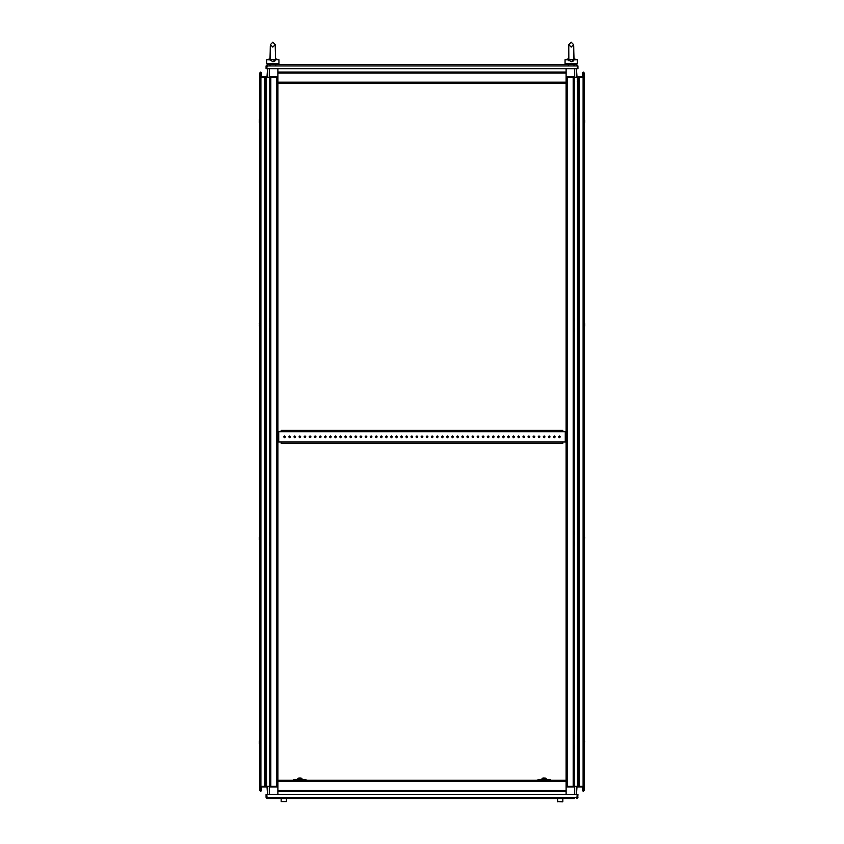 <?xml version="1.0" encoding="UTF-8"?>
<svg xmlns="http://www.w3.org/2000/svg" width="844" height="844" viewBox="0 0 844 844"><rect width="100%" height="100%" fill="white"/><g stroke="black" fill="none" stroke-linecap="round" stroke-linejoin="round"><path stroke-width="1.27" d="M270.85 76.561L276.79 76.561L276.79 786.334L277.887 786.334L270.85 786.334L270.85 77.173L269.742 77.173L269.742 76.561L270.85 76.561L270.85 77.173L277.887 77.173L269.742 77.173L269.742 786.334L270.85 786.334L266.472 786.334L266.472 785.521M267.706 786.946L260.87 786.334L264.752 786.334L264.752 77.173L259.773 77.173L259.773 786.334L260.87 786.334L259.773 786.334L259.773 790.48L260.69 791.398L261.608 790.48L261.608 788.138L260.996 788.138L260.996 790.48L261.482 786.946M573.15 786.946L567.21 786.946L567.21 77.173L566.113 77.173L573.15 77.173L573.15 786.334L574.258 786.334L574.258 786.946L573.15 786.946L573.15 786.334L566.113 786.334L574.258 786.334L574.258 77.173L573.15 77.173L577.528 77.173L577.528 77.986M576.294 76.561L583.13 77.173L579.248 77.173L579.248 786.334L584.227 786.334L584.227 77.173L583.13 77.173L584.227 77.173L584.227 73.017L583.309 72.099L582.392 73.017L582.392 75.359L583.004 75.359L583.004 73.017L582.518 76.561M277.887 68.659L277.887 83.271L566.113 83.271L566.113 794.436M277.887 83.271L277.887 794.436M566.113 83.271L566.113 68.659M270.312 46.367L270.027 58.816L266.693 59.702L270.143 59.913L272.802 61.675L275.598 59.713L275.239 44.584L272.802 42.2L270.354 44.584L272.802 47.085L275.239 44.584L275.281 46.272M275.555 59.607L278.91 59.702L275.577 58.816L275.292 46.367M270.027 58.816L266.693 59.702L266.693 63.775L278.91 63.775L278.91 59.702L275.577 58.816M568.708 46.367L568.423 58.816L565.09 59.702L568.539 59.913L571.198 61.675L573.994 59.713L573.646 44.584L571.198 42.2L568.761 44.584L571.198 47.085L573.646 44.584L573.688 46.272M573.888 59.892L577.307 59.702L573.973 58.816L573.688 46.367M568.423 58.816L565.09 59.702L565.09 63.775L577.307 63.775L577.307 59.702L573.973 58.816M297.331 779.413L297.732 780.225L297.331 779.413L296.307 779.413L296.307 780.225M303.429 780.225L303.429 779.413L302.004 780.225L302.416 779.413M293.765 780.225L293.765 779.413L296.307 779.413M303.429 779.413L305.982 779.413L305.982 780.225M299.979 777.957L297.837 778.39L297.837 779.413L297.837 778.39L301.909 778.39L300.137 777.915M542.091 779.413L542.091 778.39L546.163 778.39L543.494 777.946M541.584 779.413L541.996 780.225L541.584 779.413L540.571 779.413L540.571 780.225M547.693 780.225L547.693 779.413L546.268 780.225L546.669 779.413M538.018 780.225L538.018 779.413L540.571 779.413M547.693 779.413L550.235 779.413L550.235 780.225M281.147 443.311L281.147 441.929L562.853 441.929L562.853 443.311L281.147 443.311M281.147 431.748L281.147 430.366L562.853 430.366L562.853 431.748L277.887 431.748M562.853 441.929L566.113 441.929M566.113 431.748L562.853 431.748M277.887 441.929L281.147 441.929M566.113 76.561L574.258 76.561L574.258 77.173L574.258 76.561M577.718 76.561L584.227 76.561M260.87 76.561L260.87 77.173L259.773 77.173L259.773 76.561L267.706 76.561L267.706 77.173L266.609 77.173L266.609 76.561M276.79 76.561L277.887 76.561M583.13 786.946L583.13 786.334L584.227 786.334L584.227 786.946L576.294 786.946M576.294 794.436L576.294 786.334L577.391 786.334L577.391 786.946M567.21 786.946L566.113 786.946M277.887 786.946L269.742 786.946L269.742 786.334M266.282 786.946L259.773 786.946L259.773 786.334L259.773 786.946M259.361 122.401L259.446 119.342M269.341 117.833L269.341 115.195M269.341 128.014L269.341 125.366M259.773 744.028L259.361 741.106M259.361 743.743L259.361 740.937M269.742 745.421L269.341 749.082L269.341 746.191M269.341 745.421L269.341 746.033M269.341 738.131L269.341 735.24L269.742 738.901M269.341 738.289L269.341 738.901M584.639 120.281L584.639 122.401M584.639 120.122L584.227 123.171M574.258 118.086L574.659 114.415L574.659 117.305M574.659 118.086L574.659 117.474M574.258 128.256L574.659 124.595L574.659 127.486M574.659 128.256L574.659 127.644M584.639 741.106L584.227 744.007M574.659 745.663L574.659 748.311M574.659 735.483L574.659 738.131M269.341 321.385L269.341 318.737M269.341 331.565L269.341 328.759M259.361 325.942L259.752 322.957M259.361 323.832L259.361 323.305M269.341 544.918L269.341 542.639M269.341 534.748L269.341 532.469M259.361 539.675L259.361 537.554M259.361 539.833L259.361 537.396M574.659 318.578L574.659 320.857M574.659 328.759L574.659 331.038M584.639 323.832L584.639 325.942M584.639 323.663L584.639 326.111M574.659 542.112L574.659 544.918M574.659 531.942L574.659 534.579M584.639 537.554L584.248 540.54M286.433 801.6L281.147 801.6L286.433 801.6L286.433 798.498M562.653 801.8L557.567 801.6L562.853 801.6L562.853 798.498L567.906 798.498M270.006 59.713L270.354 44.584M568.898 60.715L568.761 44.584M573.941 65.03L574.659 64.587M275.545 65.02L276.262 64.587M260.385 786.946L260.69 790.786L260.501 786.946M584.227 786.334L584.227 790.48L583.309 791.398L582.392 790.48L582.392 788.138L583.004 788.138L583.004 790.48L583.615 790.48L583.499 786.946M583.615 76.561L583.309 72.711L583.499 76.561M259.773 76.561L259.773 73.017L260.69 72.099L261.608 73.017L261.608 75.359L260.996 75.359L260.996 73.017L260.385 73.017L260.501 76.561M553.39 436.844L554.308 437.751L555.225 436.844L554.308 435.926L553.39 436.844M558.475 436.844L559.393 437.751L560.311 436.844L559.393 435.926L558.475 436.844M548.305 436.844L549.222 437.751L550.13 436.844L549.222 435.926L548.305 436.844M543.209 436.844L544.127 437.751L545.045 436.844L544.127 435.926L543.209 436.844M538.124 436.844L539.042 437.751L539.96 436.844L539.042 435.926L538.124 436.844M533.039 436.844L533.957 437.751L534.864 436.844L533.957 435.926L533.039 436.844M527.943 436.844L528.861 437.751L529.779 436.844L528.861 435.926L527.943 436.844M522.858 436.844L523.776 437.751L524.694 436.844L523.776 435.926L522.858 436.844M517.773 436.844L518.68 437.751L519.598 436.844L518.68 435.926L517.773 436.844M512.677 436.844L513.595 437.751L514.513 436.844L513.595 435.926L512.677 436.844M507.592 436.844L508.51 437.751L509.428 436.844L508.51 435.926L507.592 436.844M502.507 436.844L503.414 437.751L504.332 436.844L503.414 435.926L502.507 436.844M497.411 436.844L498.329 437.751L499.247 436.844L498.329 435.926L497.411 436.844M492.326 436.844L493.244 437.751L494.162 436.844L493.244 435.926L492.326 436.844M487.241 436.844L488.148 437.751L489.066 436.844L488.148 435.926L487.241 436.844M482.146 436.844L483.063 437.751L483.981 436.844L483.063 435.926L482.146 436.844M477.06 436.844L477.978 437.751L478.896 436.844L477.978 435.926L477.06 436.844M471.975 436.844L472.883 437.751L473.8 436.844L472.883 435.926L471.975 436.844M466.88 436.844L467.798 437.751L468.715 436.844L467.798 435.926L466.88 436.844M461.795 436.844L462.712 437.751L463.63 436.844L462.712 435.926L461.795 436.844M456.709 436.844L457.617 437.751L458.535 436.844L457.617 435.926L456.709 436.844M451.614 436.844L452.532 437.751L453.45 436.844L452.532 435.926L451.614 436.844M446.529 436.844L447.447 437.751L448.364 436.844L447.447 435.926L446.529 436.844M441.444 436.844L442.351 437.751L443.269 436.844L442.351 435.926L441.444 436.844M436.348 436.844L437.266 437.751L438.184 436.844L437.266 435.926L436.348 436.844M431.263 436.844L432.181 437.751L433.099 436.844L432.181 435.926L431.263 436.844M426.178 436.844L427.085 437.751L428.003 436.844L427.085 435.926L426.178 436.844M421.082 436.844L422 437.751L422.918 436.844L422 435.926L421.082 436.844M415.997 436.844L416.915 437.751L417.822 436.844L416.915 435.926L415.997 436.844M410.901 436.844L411.819 437.751L412.737 436.844L411.819 435.926L410.901 436.844M405.816 436.844L406.734 437.751L407.652 436.844L406.734 435.926L405.816 436.844M400.731 436.844L401.649 437.751L402.556 436.844L401.649 435.926L400.731 436.844M395.636 436.844L396.553 437.751L397.471 436.844L396.553 435.926L395.636 436.844M390.55 436.844L391.468 437.751L392.386 436.844L391.468 435.926L390.55 436.844M385.465 436.844L386.383 437.751L387.291 436.844L386.383 435.926L385.465 436.844M380.37 436.844L381.288 437.751L382.205 436.844L381.288 435.926L380.37 436.844M375.285 436.844L376.202 437.751L377.12 436.844L376.202 435.926L375.285 436.844M370.199 436.844L371.117 437.751L372.025 436.844L371.117 435.926L370.199 436.844M365.104 436.844L366.022 437.751L366.94 436.844L366.022 435.926L365.104 436.844M360.019 436.844L360.937 437.751L361.854 436.844L360.937 435.926L360.019 436.844M354.934 436.844L355.851 437.751L356.759 436.844L355.851 435.926L354.934 436.844M349.838 436.844L350.756 437.751L351.674 436.844L350.756 435.926L349.838 436.844M344.753 436.844L345.671 437.751L346.589 436.844L345.671 435.926L344.753 436.844M339.668 436.844L340.586 437.751L341.493 436.844L340.586 435.926L339.668 436.844M334.572 436.844L335.49 437.751L336.408 436.844L335.49 435.926L334.572 436.844M329.487 436.844L330.405 437.751L331.323 436.844L330.405 435.926L329.487 436.844M324.402 436.844L325.32 437.751L326.227 436.844L325.32 435.926L324.402 436.844M319.306 436.844L320.224 437.751L321.142 436.844L320.224 435.926L319.306 436.844M314.221 436.844L315.139 437.751L316.057 436.844L315.139 435.926L314.221 436.844M309.136 436.844L310.043 437.751L310.961 436.844L310.043 435.926L309.136 436.844M304.04 436.844L304.958 437.751L305.876 436.844L304.958 435.926L304.04 436.844M298.955 436.844L299.873 437.751L300.791 436.844L299.873 435.926L298.955 436.844M293.87 436.844L294.778 437.751L295.695 436.844L294.778 435.926L293.87 436.844M288.775 436.844L289.692 437.751L290.61 436.844L289.692 435.926L288.775 436.844M283.689 436.844L284.607 437.751L285.525 436.844L284.607 435.926L283.689 436.844M269.742 77.173L260.87 77.173L260.87 786.946M574.258 786.946L574.258 786.334L583.13 786.334L583.13 76.561M267.02 786.946L267.506 794.436M583.615 786.946L583.615 790.48L583.004 790.48L582.518 786.946M576.979 786.946L576.494 794.436M269.415 786.334L269.415 794.436M267.706 794.436L267.706 786.334M566.113 780.225L277.887 780.225M574.585 794.436L574.585 786.334M576.979 76.561L576.494 68.659M260.385 76.561L260.385 73.017L260.996 73.017L261.482 76.561M267.02 76.561L267.506 68.659M574.585 77.173L574.585 68.659M576.294 68.659L576.294 77.173M267.706 77.173L267.706 68.659M269.415 68.659L269.415 77.173M574.5 798.498L267.179 798.498L266.799 794.436L577.201 794.436L576.821 798.498L577.918 797.401L577.349 797.401L577.349 794.436L577.918 794.436L577.729 798.013M577.201 797.401L266.082 797.401L267.179 798.498L269.5 798.498M266.082 797.401L266.082 794.436L266.651 794.436L266.81 797.78M276.093 798.498L281.147 798.498L281.147 801.6M266.567 798.318L267.179 798.498M549.782 64.587L549.064 64.587M266.736 65.969L577.264 65.969L577.264 68.659L266.736 68.659L267.464 64.587L576.536 64.587L577.254 65.589M577.918 65.969L577.349 65.969L577.349 68.659L577.918 68.659L577.918 65.969L576.536 64.587M577.349 65.969L577.043 65.336M267.464 64.587L266.082 65.969L266.651 65.969L266.651 68.659L266.082 68.659L266.082 65.969M266.957 65.336L266.651 65.969M268.318 63.775L268.318 64.587M277.275 63.775L277.275 64.587L277.275 63.775M275.102 60.715L274.469 61.253M273.572 61.591L272.918 61.665M276.463 59.702L269.13 59.702M573.498 60.715L572.876 61.253M571.968 61.591L571.325 61.665M574.869 59.702L567.537 59.702M575.682 64.587L575.682 63.775M566.725 64.587L566.725 63.775M297.732 779.413L302.004 779.413M297.732 780.225L298.955 780.225M300.791 780.225L302.004 780.225M301.909 779.413L301.909 778.39M299.251 777.904L297.837 778.39M546.163 778.39L546.163 779.413L546.163 778.39L544.749 777.904M542.091 778.39L543.515 777.904M541.996 779.413L546.268 779.413M541.996 780.225L543.209 780.225M545.045 780.225L546.268 780.225M567.21 76.561L567.21 77.173L573.15 77.173L573.15 76.561M578.298 77.986L577.349 77.986M577.349 78.186L578.298 78.186M577.718 77.173L576.579 77.173M578.298 79.61L577.349 79.61M577.349 79.811L578.298 79.811M578.298 81.246L577.349 81.246M577.349 81.446L578.298 81.446M276.79 786.946L276.79 786.334L270.85 786.334L270.85 786.946M265.702 785.521L266.651 785.521M266.651 785.31L265.702 785.31M266.282 786.334L267.421 786.334M265.702 783.886L266.651 783.886M266.651 783.686L265.702 783.686M265.702 782.261L266.651 782.261M266.651 782.061L265.702 782.061M266.472 77.173L266.472 782.061M266.472 782.261L266.472 783.686M266.472 783.886L266.472 785.31M265.702 77.173L265.702 786.334M577.528 786.334L577.528 81.446M577.528 81.246L577.528 79.811M577.528 79.61L577.528 78.186M578.298 786.334L578.298 77.173M566.113 790.48L277.887 790.48M566.113 781.322L277.887 781.322M277.887 73.017L566.113 73.017M277.887 82.174L566.113 82.174M565.417 441.929L565.417 431.748M278.784 441.929L278.784 431.748M565.216 441.929L565.216 431.748M278.583 441.929L278.583 431.748M566.113 791.398L277.887 791.398M277.887 72.099L566.113 72.099M567.928 64.608L568.518 65.157M270.112 65.136L269.531 64.608M557.768 801.8L557.567 798.498"/></g></svg>
